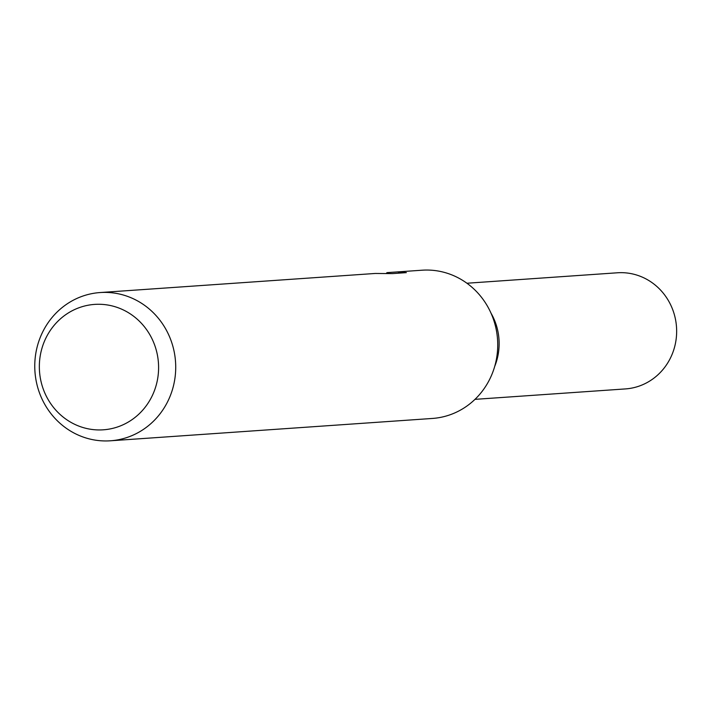 <?xml version="1.0" encoding="UTF-8"?>
<svg xmlns="http://www.w3.org/2000/svg" width="711" height="711" viewBox="0 0 711 711"><rect width="100%" height="100%" fill="white"/><g stroke="black" fill="none" stroke-linecap="round" stroke-linejoin="round"><path stroke-width="1.07" d="M491.017 313.16A58.204 55.191 86 0 1 494.714 366.387M386.473 273.291L386.926 272.642L422.112 270.207A74.299 70.46 86 0 1 496.198 329.433A74.299 70.46 86 0 1 451.112 414.406A74.299 70.46 86 0 1 432.404 418.45L110.392 440.793A74.299 70.46 86 0 1 36.297 381.567A74.299 70.46 86 0 1 81.383 296.594A74.299 70.46 86 0 1 100.1 292.55A74.299 70.46 86 0 1 174.186 351.785A74.299 70.46 86 0 1 129.1 436.75A74.299 70.46 86 0 1 110.392 440.793M386.926 272.642L398.338 271.878L406.372 272.633L392.463 273.602L375.195 273.459M78.788 307.819A62.861 59.617 86 0 1 155.078 346.266A62.861 59.617 86 0 1 119.155 426.396A62.861 59.617 86 0 1 42.864 387.948A62.861 59.617 86 0 1 78.788 307.819M398.773 273.157L398.338 271.878M387.282 273.317L387.051 272.66M466.923 283.236L617.415 272.784A58.204 55.191 86 0 1 675.45 319.186A58.204 55.191 86 0 1 640.131 385.744A58.204 55.191 86 0 1 625.476 388.917L474.984 399.351M375.106 273.468L100.1 292.55"/></g></svg>
